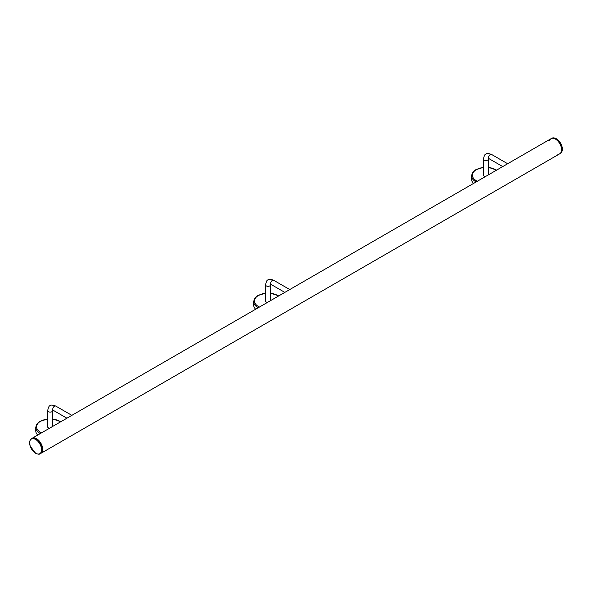 <?xml version="1.0" encoding="UTF-8"?>
<svg xmlns="http://www.w3.org/2000/svg" width="592" height="592" viewBox="0 0 592 592"><rect width="100%" height="100%" fill="white"/><g stroke="black" fill="none" stroke-linecap="round" stroke-linejoin="round"><path stroke-width="0.89" d="M29.903 440.996A8.71 5.032 60 0 1 31.524 438.635A8.71 5.032 60 0 1 40.234 443.667A8.71 5.032 60 0 1 40.234 453.724L40.9 453.339A8.71 5.032 -120 0 0 40.9 443.282A8.71 5.032 -120 0 0 32.19 438.25A8.71 5.032 60 0 1 40.9 443.282A8.71 5.032 60 0 1 40.9 453.339L559.81 153.75A8.71 5.032 -120 0 0 559.81 143.693A8.71 5.032 -120 0 0 551.1 138.661A8.71 5.032 -120 0 0 549.694 140.363M37.747 435.039A14.378 8.303 180 0 1 35.764 430.828L35.764 427.476L36.423 424.856L37.585 423.228L39.797 421.437L47.678 418.951M49.573 428.216A2.509 1.45 180 0 1 47.641 426.802A2.509 1.45 180 0 1 47.678 426.543M255.655 309.231A14.378 8.303 180 0 1 253.672 305.028L253.672 301.668L254.331 299.049L255.492 297.421L257.705 295.63L265.586 293.144M267.48 302.408A2.509 1.45 180 0 1 265.542 301.002A2.509 1.45 180 0 1 265.586 300.736M35.601 453.235A8.443 4.877 -120 0 0 40.774 445.88A8.443 4.877 -120 0 0 30.429 439.908A8.443 4.877 -120 0 0 35.601 453.235M473.563 183.431A14.378 8.303 180 0 1 471.572 179.221L471.572 175.861L472.231 173.249L473.393 171.613L475.613 169.823L483.486 167.336M485.381 176.601A2.509 1.45 180 0 1 483.449 175.195A2.509 1.45 180 0 1 483.486 174.929M554.615 138.054A8.443 4.877 60 0 1 560.617 143.227A8.443 4.877 60 0 1 562.097 151.004M557.627 154.12A8.71 5.032 -120 0 0 559.81 153.75A8.71 5.032 -120 0 0 559.81 143.693A8.71 5.032 -120 0 0 551.1 138.661L31.524 438.635L30.037 440.389L29.6 442.535L30.185 446.146L35.668 453.317C37.992 454.316 39.516 454.456 40.234 453.724A8.71 5.032 60 0 1 37.385 453.946M273.637 280.245C270.307 279.076 268.457 278.973 268.08 279.949C267.081 279.764 266.252 281.415 265.586 284.893A2.464 1.421 180 0 0 266.304 285.899A2.464 1.421 180 0 0 268.99 286.21A2.464 1.421 180 0 0 270.514 284.893L270.448 284.249L271.173 284.515A2.464 1.421 -60 0 1 270.796 282.539A2.464 1.421 -60 0 1 272.409 280.364A2.464 1.421 -60 0 1 273.637 280.245L289.754 289.547M55.737 406.053C52.407 404.884 50.549 404.78 50.179 405.749C49.18 405.572 48.344 407.222 47.678 410.7A2.464 1.421 180 0 0 48.403 411.706A2.464 1.421 180 0 0 51.09 412.017A2.464 1.421 180 0 0 52.614 410.7L52.54 410.056L53.273 410.323A2.464 1.421 -60 0 1 52.895 408.347A2.464 1.421 -60 0 1 54.501 406.171A2.464 1.421 -60 0 1 55.737 406.053L71.847 415.355M40.337 433.551A14.378 8.303 180 0 1 35.764 427.476M41.536 432.856A13.557 7.829 180 0 1 37.015 424.849A13.557 7.829 180 0 1 47.678 419.106M52.614 419.106A13.557 7.829 180 0 1 60.621 421.837M258.238 307.744A14.378 8.303 180 0 1 253.672 301.668M259.444 307.048A13.557 7.829 180 0 1 254.923 299.041A13.557 7.829 180 0 1 265.586 293.299M270.514 293.299A13.557 7.829 180 0 1 278.529 296.03M491.545 154.438C488.215 153.269 486.358 153.173 485.988 154.142C484.989 153.957 484.152 155.607 483.486 159.093A2.464 1.421 180 0 0 484.212 160.099A2.464 1.421 180 0 0 486.898 160.402A2.464 1.421 180 0 0 488.422 159.093L488.356 158.441L489.081 158.708A2.464 1.421 -60 0 1 488.703 156.732A2.464 1.421 -60 0 1 490.317 154.564A2.464 1.421 -60 0 1 491.545 154.438L507.662 163.74M476.146 181.936A14.378 8.303 180 0 1 471.572 175.861M477.344 181.241A13.557 7.829 180 0 1 472.823 173.234A13.557 7.829 180 0 1 483.486 167.492M488.422 167.492A13.557 7.829 180 0 1 496.429 170.222M559.81 153.75L560.476 153.365A8.71 5.032 -120 0 0 560.483 143.301A8.71 5.032 -120 0 0 551.766 138.276L551.1 138.661M271.173 284.515L284.826 292.396M265.586 284.893L265.586 301.261M270.514 284.893L270.514 300.655M53.273 410.323L66.918 418.204M47.678 410.7L47.678 427.069M52.614 410.7L52.614 426.462M52.614 418.951L60.88 421.689M270.514 293.144L278.788 295.882M489.081 158.708L502.726 166.589M483.486 159.093L483.486 175.454M488.422 159.093L488.422 174.847M488.422 167.336L496.688 170.074M560.476 153.365L562.4 149.465L561.815 145.854C559.188 139.756 555.844 137.233 551.766 138.276"/></g></svg>
